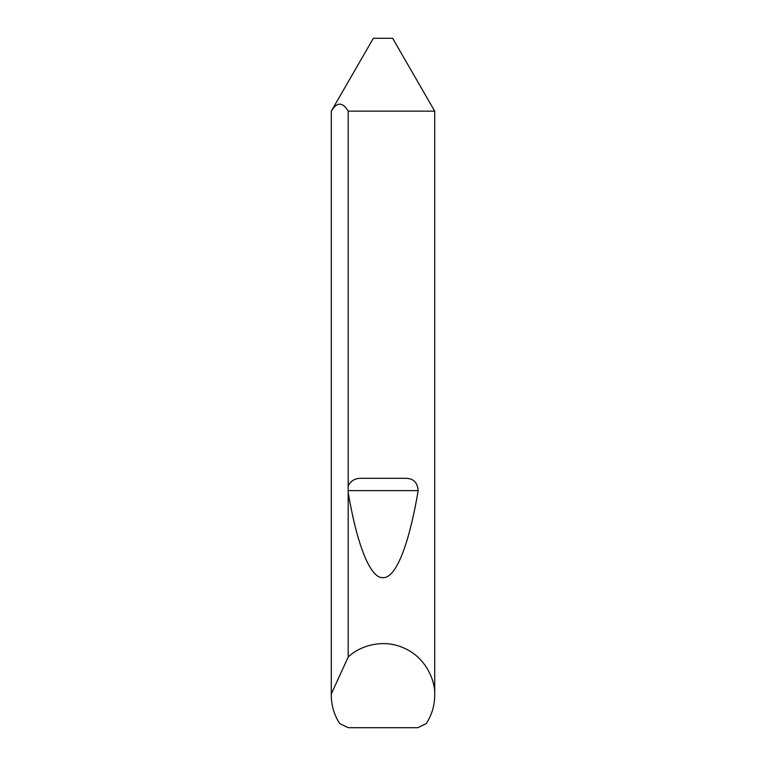 <?xml version="1.0" encoding="UTF-8"?>
<svg xmlns="http://www.w3.org/2000/svg" width="766" height="766" viewBox="0 0 766 766"><rect width="100%" height="100%" fill="white"/><g stroke="black" fill="none" stroke-linecap="round" stroke-linejoin="round"><path stroke-width="1.15" d="M331.295 695.298L331.314 693.919L348.185 657.075C359.034 646.217 382.636 638.289 403.893 648.007C425.398 657.18 435.423 679.969 434.705 695.298C434.638 705.534 431.832 714.956 426.298 723.564L417.824 727.7L348.176 727.7L339.702 723.564C334.168 714.956 331.362 705.534 331.295 695.298L331.295 111.137L373.348 38.3L392.652 38.3L434.705 111.137L348.185 111.137L348.185 485.893C350.866 480.684 355.185 478.166 361.14 478.329L404.86 478.329C413.104 478.099 417.537 482.197 418.15 490.633C409.724 541.102 396.769 577.966 383.23 577.679C369.691 578.732 356.678 542.596 348.185 492.595L348.185 485.893M434.705 695.298L434.705 111.137M348.185 657.075L348.185 492.595M331.314 693.919L331.314 111.137C336.925 101.84 342.546 101.84 348.185 111.137M361.14 478.329L404.86 478.329M348.042 490.633L418.15 490.633"/></g></svg>
